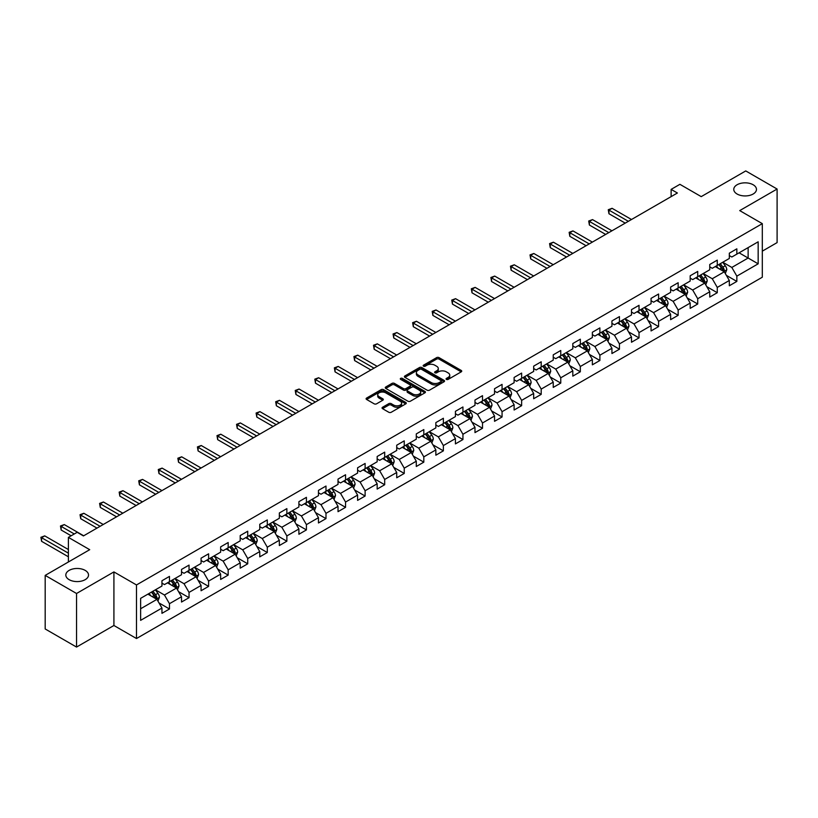 <?xml version="1.0" encoding="UTF-8"?>
<svg xmlns="http://www.w3.org/2000/svg" width="818" height="818" viewBox="0 0 818 818"><rect width="100%" height="100%" fill="white"/><g stroke="black" fill="none" stroke-linecap="round" stroke-linejoin="round"><path stroke-width="1.23" d="M446.423 379.409A1.217 0.706 0 0 0 448.141 379.409L461.219 371.853A1.738 1.002 0 0 0 461.73 371.147A1.738 1.002 0 0 0 461.219 370.431L439.061 357.64A1.738 1.002 0 0 0 436.607 357.64L423.519 365.196A1.217 0.706 0 0 0 423.172 365.687A1.217 0.706 0 0 0 423.519 366.188A1.217 0.706 0 0 0 425.248 366.188L426.945 365.206A5.573 3.221 0 0 1 434.818 365.206L436.669 366.28A5.573 3.221 0 0 1 438.295 368.55A5.573 3.221 0 0 1 436.669 370.82L434.971 371.801A1.217 0.706 0 0 0 434.614 372.302A1.217 0.706 0 0 0 434.971 372.793A1.217 0.706 0 0 0 436.7 372.793L438.387 371.822A5.573 3.221 0 0 1 446.27 371.822L448.111 372.885A5.573 3.221 0 0 1 449.747 375.155A5.573 3.221 0 0 1 448.111 377.435L446.423 378.407A1.217 0.706 0 0 0 446.066 378.908A1.217 0.706 0 0 0 446.423 379.409L446.423 378.407M85.195 570.391A11.35 6.554 0 0 0 72.822 568.97A11.35 6.554 0 0 0 65.818 575.023A11.35 6.554 0 0 0 69.141 579.665A11.35 6.554 0 0 0 81.514 581.087A11.35 6.554 0 0 0 88.518 575.023A11.35 6.554 0 0 0 85.195 570.391M753.143 184.756A11.35 6.554 0 0 0 740.781 183.334A11.35 6.554 0 0 0 733.766 189.387A11.35 6.554 0 0 0 737.09 194.019A11.35 6.554 0 0 0 749.462 195.441A11.35 6.554 0 0 0 756.466 189.387A11.35 6.554 0 0 0 753.143 184.756M382.558 407.252A1.738 1.002 0 0 0 382.057 407.957A1.738 1.002 0 0 0 382.558 408.673L388.775 412.262A1.738 1.002 0 0 0 391.239 412.262L405.769 403.877A1.738 1.002 0 0 0 406.28 403.162A1.738 1.002 0 0 0 405.769 402.456L383.611 389.654A1.738 1.002 0 0 0 381.147 389.654L366.617 398.049A1.738 1.002 0 0 0 366.106 398.755A1.738 1.002 0 0 0 366.617 399.47L374.133 403.806A1.738 1.002 0 0 0 376.587 403.806L382.804 400.217A1.738 1.002 0 0 0 383.315 399.501A1.738 1.002 0 0 0 382.804 398.795L379.082 396.638A4.652 2.689 0 0 1 377.722 394.736A4.652 2.689 0 0 1 380.595 392.251A4.652 2.689 0 0 1 385.667 392.834L400.258 401.26A4.652 2.689 0 0 1 401.618 403.162A4.652 2.689 0 0 1 398.744 405.646A4.652 2.689 0 0 1 393.673 405.063L391.239 403.663A1.738 1.002 0 0 0 388.775 403.663L382.558 407.252L382.558 408.673L388.775 405.104L388.775 403.663M762.304 251.157L777.1 242.609L777.1 189.03L745.75 170.931L701.22 196.627L679.901 184.326L671.128 189.387L677.396 193.007L83.436 535.933L77.168 532.303L68.395 537.375L68.395 561.997M76.544 593.49L76.544 647.069L113.917 625.494L113.917 571.915L76.544 593.49L45.184 575.391L89.714 549.686L68.395 537.375M113.917 571.915L136.494 584.952L762.304 223.641L762.304 277.22L136.494 638.531L136.494 584.952M777.1 189.03L739.728 210.604L762.304 223.641M427.068 390.155A1.738 1.002 0 0 0 429.522 390.155L444.051 381.771A1.738 1.002 0 0 0 444.563 381.055A1.738 1.002 0 0 0 444.051 380.35L421.894 367.558A1.738 1.002 0 0 0 419.429 367.558L404.91 375.943A1.738 1.002 0 0 0 404.399 376.648A1.738 1.002 0 0 0 404.91 377.364L427.068 390.155M401.147 379.675A1.217 0.706 0 0 1 402.384 379.838L424.89 392.834L410.38 401.209A1.738 1.002 0 0 1 407.916 401.209L385.759 388.417L385.759 386.996A1.738 1.002 0 0 0 385.258 387.701A1.738 1.002 0 0 0 385.759 388.417M385.759 386.996L391.975 383.407A1.738 1.002 0 0 1 394.44 383.407L403.427 388.591A1.738 1.002 0 0 0 405.892 388.591L410.012 386.208A1.738 1.002 0 0 0 410.524 385.503A1.738 1.002 0 0 0 410.012 384.787L400.656 379.388A1.217 0.706 0 0 1 400.299 378.887A1.217 0.706 0 0 1 401.055 378.243A1.217 0.706 0 0 1 402.384 378.397L424.91 391.403A1.738 1.002 0 0 1 425.421 392.108A1.738 1.002 0 0 1 424.91 392.824L424.91 391.403M76.544 647.069L45.184 628.97L45.184 575.391M158.999 602.938L169.469 608.991L169.469 603.704L181.514 596.751L181.514 602.038L189.04 597.692L189.04 592.406L201.075 585.453L201.075 590.739L208.6 586.394L208.6 581.107L220.645 574.164L220.645 579.441L228.171 575.105L228.171 569.819L240.206 562.866L240.206 568.152L247.731 563.806L247.731 558.52L259.766 551.567L259.766 556.854L267.292 552.508L267.292 547.222L279.337 540.269L279.337 545.555L286.862 541.219L286.862 535.933L298.897 528.98L298.897 534.266L306.423 529.921L306.423 524.635L318.468 517.682L318.468 522.968L325.993 518.622L325.993 513.336L338.028 506.383L338.028 511.669L345.554 507.324L345.554 502.047L357.589 495.094L357.589 500.381L365.114 496.035L365.114 490.749L377.159 483.796L377.159 489.082L384.685 484.737L384.685 479.45L396.72 472.497L396.72 477.784L404.245 473.438L404.245 468.152L416.29 461.209L416.29 466.495L423.816 462.15L423.816 456.863L435.851 449.91L435.851 455.197L443.376 450.851L443.376 445.565L455.411 438.612L455.411 443.898L462.937 439.552L462.937 434.266L474.982 427.323L474.982 432.61L482.508 428.264L482.508 422.978L494.542 416.025L494.542 421.311L502.068 416.965L502.068 411.679L514.113 404.726L514.113 410.012L521.639 405.667L521.639 400.38L533.673 393.438L533.673 398.714L541.199 394.378L541.199 389.092L553.234 382.139L553.234 387.425L560.759 383.08L560.759 377.793L572.805 370.84L572.805 376.127L580.33 371.781L580.33 366.495L592.365 359.542L592.365 364.828L599.891 360.493L599.891 355.206L611.936 348.253L611.936 353.54L619.451 349.194L619.451 343.908L631.496 336.955L631.496 342.241L639.022 337.895L639.022 332.609L651.056 325.656L651.056 330.942L658.582 326.597L658.582 321.321L670.627 314.368L670.627 319.654L678.153 315.308L678.153 310.022L690.188 303.069L690.188 308.355L697.713 304.01L697.713 298.723L709.758 291.77L709.758 297.057L717.274 292.711L717.274 287.425L729.319 280.482L729.319 285.768L736.844 281.423L736.844 276.136L758.163 263.825L758.163 241.811L748.133 247.609L748.133 258.028L758.163 263.825M169.469 608.991L161.954 613.336L161.954 608.05L140.624 620.351L140.624 598.347L161.954 586.036L161.954 580.749L169.469 576.404L169.469 581.69L181.514 574.737L181.514 569.451L189.04 565.105L189.04 570.391L201.075 563.438L201.075 558.162L208.6 553.817L208.6 559.103L220.645 552.15L220.645 546.864L228.171 542.518L228.171 547.804L240.206 540.851L240.206 535.565L247.731 531.219L247.731 536.506L259.766 529.553L259.766 524.266L267.292 519.931L267.292 525.217L279.337 518.264L279.337 512.978L286.862 508.632L286.862 513.919L298.897 506.966L298.897 501.679L306.423 497.334L306.423 502.62L318.468 495.667L318.468 490.381L325.993 486.045L325.993 491.321L338.028 484.379L338.028 479.092L345.554 474.747L345.554 480.033L357.589 473.08L357.589 467.794L365.114 463.448L365.114 468.734L377.159 461.781L377.159 456.495L384.685 452.149L384.685 457.436L396.72 450.493L396.72 445.207L404.245 440.861L404.245 446.147L416.29 439.194L416.29 433.908L423.816 429.562L423.816 434.849L435.851 427.896L435.851 422.609L443.376 418.264L443.376 423.55L455.411 416.607L455.411 411.321L462.937 406.975L462.937 412.262L474.982 405.309L474.982 400.022L482.508 395.677L482.508 400.963L494.542 394.01L494.542 388.724L502.068 384.378L502.068 389.665L514.113 382.712L514.113 377.435L521.639 373.09L521.639 378.376L533.673 371.423L533.673 366.137L541.199 361.791L541.199 367.077L553.234 360.124L553.234 354.838L560.759 350.493L560.759 355.779L572.805 348.826L572.805 343.54L580.33 339.204L580.33 344.49L592.365 337.537L592.365 332.251L599.891 327.906L599.891 333.192L611.936 326.239L611.936 320.953L619.451 316.607L619.451 321.893L631.496 314.94L631.496 309.654L639.022 305.319L639.022 310.595L651.056 303.652L651.056 298.365L658.582 294.02L658.582 299.306L670.627 292.353L670.627 287.067L678.153 282.721L678.153 288.008L690.188 281.055L690.188 275.768L697.713 271.423L697.713 276.709L709.758 269.766L709.758 264.48L717.274 260.134L717.274 265.421L729.319 258.468L729.319 253.181L736.844 248.836L736.844 254.122L758.163 241.811M167.465 582.845L176.494 588.06L164.459 595.013L155.43 589.798M161.954 583.142L164.459 584.584L169.469 581.69M164.459 595.013L169.469 603.704M176.494 588.06L181.514 596.751M187.036 571.557L196.064 576.762L184.019 583.715L174.991 578.5M181.514 571.843L184.019 573.295L189.04 570.391M184.019 583.715L189.04 592.406M196.064 576.762L201.075 585.453M206.596 560.258L215.625 565.473L203.59 572.426L194.551 567.211M201.075 560.545L203.59 561.997L208.6 559.103M203.59 572.426L208.6 581.107M215.625 565.473L220.645 574.164M226.157 548.96L235.185 554.175L223.15 561.128L214.122 555.913M220.645 549.256L223.15 550.698L228.171 547.804M223.15 561.128L228.171 569.819M235.185 554.175L240.206 562.866M245.727 537.671L254.756 542.876L242.711 549.829L233.682 544.614M240.206 537.958L242.711 539.399L247.731 536.506M242.711 549.829L247.731 558.52M254.756 542.876L259.766 551.567M265.288 526.373L274.316 531.588L262.281 538.541L253.253 533.326M259.766 526.659L262.281 528.111L267.292 525.217M262.281 538.541L267.292 547.222M274.316 531.588L279.337 540.269M284.858 515.074L293.887 520.289L281.842 527.242L272.813 522.027M279.337 515.36L281.842 516.812L286.862 513.919M281.842 527.242L286.862 535.933M293.887 520.289L298.897 528.98M304.419 503.776L313.447 508.99L301.413 515.943L292.374 510.729M298.897 504.072L301.413 505.514L306.423 502.62M301.413 515.943L306.423 524.635M313.447 508.99L318.468 517.682M323.979 492.487L333.008 497.702L320.973 504.645L311.944 499.44M318.468 492.773L320.973 494.225L325.993 491.321M320.973 504.645L325.993 513.336M333.008 497.702L338.028 506.383M343.55 481.189L352.578 486.403L340.533 493.356L331.505 488.141M338.028 481.475L340.533 482.927L345.554 480.033M340.533 493.356L345.554 502.047M352.578 486.403L357.589 495.094M363.11 469.89L372.139 475.105L360.104 482.058L351.075 476.843M357.589 470.186L360.104 471.628L365.114 468.734M360.104 482.058L365.114 490.749M372.139 475.105L377.159 483.796M382.671 458.601L391.71 463.816L379.664 470.759L370.636 465.554M377.159 458.888L379.664 460.34L384.685 457.436M379.664 470.759L384.685 479.45M391.71 463.816L396.72 472.497M402.241 447.303L411.27 452.518L399.235 459.471L390.196 454.256M396.72 447.589L399.235 449.041L404.245 446.147M399.235 459.471L404.245 468.152M411.27 452.518L416.29 461.209M421.802 436.004L430.83 441.219L418.796 448.172L409.767 442.957M416.29 436.301L418.796 437.742L423.816 434.849M418.796 448.172L423.816 456.863M430.83 441.219L435.851 449.91M441.372 424.716L450.401 429.931L438.356 436.873L429.327 431.659M435.851 425.002L438.356 426.454L443.376 423.55M438.356 436.873L443.376 445.565M450.401 429.931L455.411 438.612M460.933 413.417L469.961 418.632L457.927 425.585L448.898 420.37M455.411 413.704L457.927 415.155L462.937 412.262M457.927 425.585L462.937 434.266M469.961 418.632L474.982 427.323M480.493 402.119L489.532 407.333L477.487 414.286L468.458 409.072M474.982 402.415L477.487 403.857L482.508 400.963M477.487 414.286L482.508 422.978M489.532 407.333L494.542 416.025M500.064 390.83L509.093 396.035L497.047 402.988L488.019 397.773M494.542 391.116L497.047 392.568L502.068 389.665M497.047 402.988L502.068 411.679M509.093 396.035L514.113 404.726M519.624 379.532L528.653 384.746L516.618 391.699L507.589 386.485M514.113 379.818L516.618 381.27L521.639 378.376M516.618 391.699L521.639 400.38M528.653 384.746L533.673 393.438M539.195 368.233L548.224 373.448L536.179 380.401L527.15 375.186M533.673 368.529L536.179 369.971L541.199 367.077M536.179 380.401L541.199 389.092M548.224 373.448L553.234 382.139M558.755 356.945L567.784 362.149L555.749 369.102L546.721 363.887M553.234 357.231L555.749 358.673L560.759 355.779M555.749 369.102L560.759 377.793M567.784 362.149L572.805 370.84M578.316 345.646L587.355 350.861L575.31 357.814L566.281 352.599M572.805 345.932L575.31 347.384L580.33 344.49M575.31 357.814L580.33 366.495M587.355 350.861L592.365 359.542M597.886 334.347L606.915 339.562L594.87 346.515L585.841 341.3M592.365 334.634L594.87 336.086L599.891 333.192M594.87 346.515L599.891 355.206M606.915 339.562L611.936 348.253M617.447 323.049L626.476 328.263L614.441 335.216L605.412 330.002M611.936 323.345L614.441 324.787L619.451 321.893M614.441 335.216L619.451 343.908M626.476 328.263L631.496 336.955M637.017 311.76L646.046 316.975L634.001 323.918L624.972 318.713M631.496 312.047L634.001 313.499L639.022 310.595M634.001 323.918L639.022 332.609M646.046 316.975L651.056 325.656M656.578 300.462L665.607 305.676L653.572 312.629L644.543 307.415M651.056 300.748L653.572 302.2L658.582 299.306M653.572 312.629L658.582 321.321M665.607 305.676L670.627 314.368M676.138 289.163L685.177 294.378L673.132 301.331L664.104 296.116M670.627 289.46L673.132 290.901L678.153 288.008M673.132 301.331L678.153 310.022M685.177 294.378L690.188 303.069M695.709 277.875L704.738 283.089L692.693 290.032L683.664 284.828M690.188 278.161L692.693 279.613L697.713 276.709M692.693 290.032L697.713 298.723M704.738 283.089L709.758 291.77M715.269 266.576L724.298 271.791L712.263 278.744L703.235 273.529M709.758 266.862L712.263 268.314L717.274 265.421M712.263 278.744L717.274 287.425M724.298 271.791L729.319 280.482M739.104 252.823L748.133 258.028L731.824 267.445L722.795 262.23M729.319 255.574L731.824 257.016L736.844 254.122M731.824 267.445L736.844 276.136M113.917 625.494L136.494 638.531M671.128 189.387L671.128 196.627M140.624 608.766L156.933 599.359L147.905 594.144M156.933 599.359L161.954 608.05M726.374 275.369L736.844 281.423M706.803 286.668L717.274 292.711M687.243 297.967L697.713 304.01M667.682 309.255L678.153 315.308M648.112 320.554L658.582 326.597M628.551 331.852L639.022 337.895M608.981 343.151L619.451 349.194M589.42 354.439L599.891 360.493M569.86 365.738L580.33 371.781M550.289 377.037L560.759 383.08M530.729 388.325L541.199 394.378M511.158 399.624L521.639 405.667M491.598 410.922L502.068 416.965M472.037 422.211L482.508 428.264M452.466 433.509L462.937 439.552M432.906 444.808L443.376 450.851M413.335 456.096L423.816 462.15M393.775 467.395L404.245 473.438M374.215 478.694L384.685 484.737M354.644 489.982L365.114 496.035M335.083 501.281L345.554 507.324M315.513 512.579L325.993 518.622M295.952 523.878L306.423 529.921M276.392 535.166L286.862 541.219M256.821 546.465L267.292 552.508M237.261 557.764L247.731 563.806M217.69 569.052L228.171 575.105M198.13 580.351L208.6 586.394M178.569 591.649L189.04 597.692M446.904 379.583L448.111 378.877A5.573 3.221 0 0 0 449.747 376.607L449.747 375.155M438.295 368.55L438.295 370.002A5.573 3.221 0 0 1 436.669 372.272L435.462 372.967M461.199 371.873L439.061 359.092A1.738 1.002 0 0 0 436.607 359.092L424.01 366.362M444.031 381.781L421.894 369A1.738 1.002 0 0 0 419.429 369L404.93 377.374L404.91 375.943M440.974 381.556A1.217 0.706 0 0 0 441.331 381.055A1.217 0.706 0 0 0 440.974 380.564L421.526 369.327A1.217 0.706 0 0 0 419.798 369.327L418.018 370.36A5.573 3.221 0 0 0 416.382 372.64A5.573 3.221 0 0 0 418.018 374.91L431.311 382.589A5.573 3.221 0 0 0 439.184 382.589L440.974 381.556L440.974 383.008A1.217 0.706 0 0 0 441.331 382.507L441.331 381.055M416.382 372.64L416.382 374.082A5.573 3.221 0 0 0 418.018 376.362L418.018 374.91M440.974 383.008L439.184 384.031A5.573 3.221 0 0 1 431.311 384.031L418.018 376.362M385.789 388.427L391.975 384.849L391.975 383.407M410.524 385.503L410.524 386.945A1.738 1.002 0 0 1 410.012 387.66L405.892 390.043A1.738 1.002 0 0 1 403.427 390.043L394.44 384.849A1.738 1.002 0 0 0 391.975 384.849M412.753 393.979A4.652 2.689 0 0 0 417.824 394.562A4.652 2.689 0 0 0 420.708 392.078A4.652 2.689 0 0 0 419.337 390.176L414.194 387.211A1.738 1.002 0 0 0 411.74 387.211L407.609 389.583A1.738 1.002 0 0 0 407.108 390.298A1.738 1.002 0 0 0 407.609 391.004L412.753 393.979L412.753 395.421A4.652 2.689 0 0 0 417.824 396.004A4.652 2.689 0 0 0 420.708 393.519L420.708 392.078M407.108 390.298L407.108 391.75A1.738 1.002 0 0 0 407.609 392.456L407.609 391.004M412.753 395.421L407.609 392.456M401.618 403.162L401.618 404.613A4.652 2.689 0 0 1 398.744 407.098A4.652 2.689 0 0 1 393.673 406.515L391.239 405.104A1.738 1.002 0 0 0 388.775 405.104M377.722 394.736L377.722 396.188A4.652 2.689 0 0 0 379.082 398.09L379.082 396.638M382.783 400.227L379.082 398.09M405.748 403.887L383.611 391.106A1.738 1.002 0 0 0 381.147 391.106L366.648 399.481M725.29 273.509L726.783 269.746A4.703 2.71 -120 0 0 725.28 265.748L722.693 262.292M718.184 268.253L716.425 265.911M631.496 219.51L612.089 208.314L608.96 210.124L608.96 213.743L625.228 223.13M718.807 264.531L721.394 267.987A4.703 2.71 60 0 1 722.744 270.819L724.247 269.95A4.703 2.71 -120 0 0 722.897 267.118L720.31 263.662M719.134 264.347L722.008 268.181A2.393 1.38 60 0 1 722.437 268.907L724.247 269.95M608.96 213.743L608.265 209.725L628.357 221.32M608.265 209.725L612.089 208.314M705.73 284.797L707.222 281.044A4.703 2.71 -120 0 0 705.719 277.036L703.132 273.59M698.623 279.551L696.864 277.21M611.925 230.809L592.529 219.602L589.389 221.412L589.389 225.032L605.657 234.429M699.247 275.83L701.834 279.286A4.703 2.71 60 0 1 703.173 282.108L704.687 281.239A4.703 2.71 -120 0 0 703.337 278.417L700.75 274.96M699.574 275.646L702.447 279.47A2.393 1.38 60 0 1 702.877 280.206L704.687 281.239M589.389 225.032L588.704 221.013L608.796 232.619M588.704 221.013L592.529 219.602M686.159 296.096L687.652 292.343A4.703 2.71 -120 0 0 686.159 288.335L683.562 284.879M679.052 290.85L677.294 288.498M592.365 242.108L572.968 230.901L569.829 232.711L569.829 236.33L586.097 245.727M679.676 287.128L682.263 290.584A4.703 2.71 60 0 1 683.613 293.406L685.116 292.537A4.703 2.71 -120 0 0 683.776 289.715L681.179 286.259M680.003 286.934L682.877 290.768A2.393 1.38 60 0 1 683.316 291.494L685.116 292.537M569.829 236.33L569.144 232.312L589.226 243.917M569.144 232.312L572.968 230.901M666.598 307.394L668.091 303.631A4.703 2.71 -120 0 0 666.588 299.633L664.001 296.177M659.492 302.149L657.733 299.797M572.805 253.396L553.397 242.2L550.269 244.009L550.269 247.629L566.526 257.016M660.116 298.417L662.703 301.873A4.703 2.71 60 0 1 664.052 304.705L665.555 303.836A4.703 2.71 -120 0 0 664.206 301.004L661.619 297.548M660.443 298.233L663.316 302.067A2.393 1.38 60 0 1 663.746 302.793L665.555 303.836M550.269 247.629L549.573 243.611L569.665 255.206M549.573 243.611L553.397 242.2M647.038 318.683L648.531 314.93A4.703 2.71 -120 0 0 647.028 310.932L644.441 307.476M639.921 313.437L638.163 311.096M553.234 264.695L533.837 253.488L530.698 255.298L530.698 258.928L546.966 268.314M640.545 309.715L643.142 313.171A4.703 2.71 60 0 1 644.482 315.993L645.985 315.135A4.703 2.71 -120 0 0 644.645 312.302L642.058 308.846M640.872 309.531L643.746 313.355A2.393 1.38 60 0 1 644.185 314.092L645.985 315.135M530.698 258.928L530.013 254.909L550.105 266.504M530.013 254.909L533.837 253.488M627.467 329.981L628.96 326.229A4.703 2.71 -120 0 0 627.457 322.22L624.87 318.764M620.361 324.736L618.602 322.384M533.673 275.993L514.277 264.787L511.138 266.596L511.138 270.216L527.405 279.613M620.985 321.014L623.572 324.47A4.703 2.71 60 0 1 624.921 327.292L626.424 326.423A4.703 2.71 -120 0 0 625.075 323.601L622.488 320.145M621.312 320.82L624.185 324.654A2.393 1.38 60 0 1 624.615 325.38L626.424 326.423M511.138 270.216L510.442 266.198L530.534 277.803M510.442 266.198L514.277 264.787M607.907 341.28L609.4 337.517A4.703 2.71 -120 0 0 607.897 333.519L605.31 330.063M600.801 336.034L599.042 333.683M514.113 287.282L494.706 276.085L491.567 277.895L491.567 281.515L507.835 290.901M601.424 332.302L604.011 335.758A4.703 2.71 60 0 1 605.351 338.591L606.864 337.722A4.703 2.71 -120 0 0 605.514 334.889L602.927 331.433M601.751 332.118L604.625 335.953A2.393 1.38 60 0 1 605.054 336.679L606.864 337.722M491.567 281.515L490.882 277.496L510.974 289.091M490.882 277.496L494.706 276.085M588.336 352.578L589.829 348.816A4.703 2.71 -120 0 0 588.336 344.818L585.749 341.362M581.23 347.323L579.471 344.981M494.542 298.58L475.146 287.384L472.006 289.194L472.006 292.813L488.274 302.2M581.854 343.601L584.441 347.057A4.703 2.71 60 0 1 585.79 349.889L587.293 349.02A4.703 2.71 -120 0 0 585.954 346.188L583.357 342.732M582.181 343.417L585.054 347.251A2.393 1.38 60 0 1 585.494 347.977L587.293 349.02M472.006 292.813L471.321 288.795L491.413 300.39M471.321 288.795L475.146 287.384M568.776 363.867L570.269 360.114A4.703 2.71 -120 0 0 568.766 356.106L566.179 352.65M561.669 358.621L559.911 356.27M474.982 309.879L455.575 298.672L452.446 300.482L452.446 304.102L468.704 313.499M562.293 354.9L564.88 358.356A4.703 2.71 60 0 1 566.23 361.178L567.733 360.309A4.703 2.71 -120 0 0 566.383 357.486L563.796 354.03M562.62 354.705L565.494 358.54A2.393 1.38 60 0 1 565.923 359.266L567.733 360.309M452.446 304.102L451.751 300.083L471.843 311.689M451.751 300.083L455.575 298.672M549.215 375.165L550.708 371.403A4.703 2.71 -120 0 0 549.205 367.405L546.618 363.949M542.099 369.92L540.34 367.568M455.411 321.167L436.014 309.971L432.875 311.781L432.875 315.4L449.143 324.787M542.723 366.198L545.32 369.644A4.703 2.71 60 0 1 546.659 372.476L548.162 371.607A4.703 2.71 -120 0 0 546.823 368.775L544.236 365.329M543.06 366.004L545.923 369.838A2.393 1.38 60 0 1 546.363 370.564L548.162 371.607M432.875 315.4L432.19 311.382L452.282 322.977M432.19 311.382L436.014 309.971M529.645 386.464L531.138 382.701A4.703 2.71 -120 0 0 529.635 378.703L527.048 375.247M522.538 381.208L520.78 378.867M435.851 332.466L416.454 321.269L413.315 323.079L413.315 326.699L429.583 336.086M523.162 377.487L525.749 380.943A4.703 2.71 60 0 1 527.099 383.775L528.602 382.906A4.703 2.71 -120 0 0 527.252 380.073L524.665 376.617M523.489 377.303L526.363 381.137A2.393 1.38 60 0 1 526.802 381.863L528.602 382.906M413.315 326.699L412.62 322.681L432.712 334.276M412.62 322.681L416.454 321.269M510.084 397.752L511.577 394A4.703 2.71 -120 0 0 510.074 389.992L507.487 386.536M502.978 392.507L501.219 390.155M416.29 343.764L396.883 332.558L393.755 334.368L393.755 337.987L410.012 347.384M503.602 388.785L506.189 392.241A4.703 2.71 60 0 1 507.528 395.063L509.041 394.194A4.703 2.71 -120 0 0 507.692 391.372L505.105 387.916M503.929 388.591L506.802 392.425A2.393 1.38 60 0 1 507.232 393.151L509.041 394.194M393.755 337.987L393.059 333.969L413.151 345.574M393.059 333.969L396.883 332.558M490.514 409.051L492.007 405.288A4.703 2.71 -120 0 0 490.514 401.29L487.927 397.834M483.407 403.806L481.649 401.454M396.72 355.053L377.323 343.857L374.184 345.666L374.184 349.286L390.452 358.673M484.031 400.084L486.618 403.54A4.703 2.71 60 0 1 487.968 406.362L489.471 405.493A4.703 2.71 -120 0 0 488.131 402.671L485.534 399.215M484.358 399.89L487.231 403.724A2.393 1.38 60 0 1 487.671 404.45L489.471 405.493M374.184 349.286L373.499 345.268L393.591 356.863M373.499 345.268L377.323 343.857M470.953 420.35L472.446 416.587A4.703 2.71 -120 0 0 470.943 412.589L468.356 409.133M463.847 415.094L462.088 412.753M377.159 366.352L357.752 355.155L354.623 356.965L354.623 360.585L370.891 369.971M464.471 411.372L467.058 414.828A4.703 2.71 60 0 1 468.407 417.661L469.91 416.791A4.703 2.71 -120 0 0 468.561 413.959L465.974 410.503M464.798 411.188L467.671 415.023A2.393 1.38 60 0 1 468.101 415.749L469.91 416.791M354.623 360.585L353.928 356.566L374.02 368.161M353.928 356.566L357.752 355.155M451.393 431.638L452.886 427.886A4.703 2.71 -120 0 0 451.383 423.877L448.796 420.421M444.276 426.393L442.518 424.051M357.589 377.65L338.192 366.444L335.053 368.253L335.053 371.873L351.321 381.27M444.91 422.671L447.497 426.127A4.703 2.71 60 0 1 448.837 428.949L450.34 428.08A4.703 2.71 -120 0 0 449 425.258L446.413 421.802M445.237 422.477L448.1 426.311A2.393 1.38 60 0 1 448.54 427.037L450.34 428.08M335.053 371.873L334.368 367.855L354.46 379.46M334.368 367.855L338.192 366.444M431.822 442.937L433.315 439.174A4.703 2.71 -120 0 0 431.822 435.176L429.225 431.72M424.716 437.691L422.957 435.34M338.028 388.939L318.631 377.742L315.492 379.552L315.492 383.172L331.76 392.568M425.34 433.969L427.926 437.425A4.703 2.71 60 0 1 429.276 440.248L430.779 439.378A4.703 2.71 -120 0 0 429.43 436.556L426.843 433.1M425.667 433.775L428.54 437.61A2.393 1.38 60 0 1 428.98 438.336L430.779 439.378M315.492 383.172L314.807 379.153L334.889 390.748M314.807 379.153L318.631 377.742M412.262 454.235L413.755 450.473A4.703 2.71 -120 0 0 412.252 446.475L409.665 443.019M405.155 448.98L403.397 446.638M318.468 400.237L299.061 389.041L295.932 390.851L295.932 394.47L312.19 403.857M405.779 445.258L408.366 448.714A4.703 2.71 60 0 1 409.706 451.546L411.219 450.677A4.703 2.71 -120 0 0 409.869 447.845L407.282 444.389M406.106 445.074L408.98 448.908A2.393 1.38 60 0 1 409.409 449.634L411.219 450.677M295.932 394.47L295.237 390.452L315.329 402.047M295.237 390.452L299.061 389.041M392.701 465.524L394.184 461.771A4.703 2.71 -120 0 0 392.691 457.763L390.104 454.317M385.585 460.278L383.826 457.937M298.897 411.536L279.5 400.329L276.361 402.139L276.361 405.759L292.629 415.155M386.208 456.556L388.795 460.013A4.703 2.71 60 0 1 390.145 462.835L391.648 461.966A4.703 2.71 -120 0 0 390.309 459.143L387.722 455.687M386.536 456.372L389.409 460.197A2.393 1.38 60 0 1 389.849 460.933L391.648 461.966M276.361 405.759L275.676 401.74L295.768 413.346M275.676 401.74L279.5 400.329M373.131 476.822L374.624 473.07A4.703 2.71 -120 0 0 373.12 469.062L370.534 465.606M366.024 471.577L364.266 469.225M279.337 422.834L259.93 411.628L256.801 413.438L256.801 417.057L273.069 426.454M366.648 467.855L369.235 471.311A4.703 2.71 60 0 1 370.585 474.133L372.088 473.264A4.703 2.71 -120 0 0 370.738 470.442L368.151 466.986M366.975 467.661L369.848 471.495A2.393 1.38 60 0 1 370.278 472.221L372.088 473.264M256.801 417.057L256.106 413.039L276.198 424.644M256.106 413.039L259.93 411.628M353.57 488.121L355.063 484.358A4.703 2.71 -120 0 0 353.56 480.36L350.973 476.904M346.454 482.865L344.705 480.524M259.766 434.123L240.369 422.926L237.23 424.736L237.23 428.356L253.498 437.742M347.088 479.144L349.675 482.6A4.703 2.71 60 0 1 351.014 485.432L352.517 484.563A4.703 2.71 -120 0 0 351.178 481.73L348.591 478.274M347.415 478.959L350.278 482.794A2.393 1.38 60 0 1 350.717 483.52L352.517 484.563M237.23 428.356L236.545 424.337L256.637 435.933M236.545 424.337L240.369 422.926M334 499.409L335.492 495.657A4.703 2.71 -120 0 0 334 491.659L331.402 488.203M326.893 494.164L325.135 491.822M240.206 445.421L220.809 434.215L217.67 436.025L217.67 439.655L233.938 449.041M327.517 490.442L330.104 493.898A4.703 2.71 60 0 1 331.454 496.72L332.957 495.861A4.703 2.71 -120 0 0 331.617 493.029L329.02 489.573M327.844 490.258L330.717 494.082A2.393 1.38 60 0 1 331.157 494.818L332.957 495.861M217.67 439.655L216.985 435.636L237.067 447.231M216.985 435.636L220.809 434.215M314.439 510.708L315.932 506.955A4.703 2.71 -120 0 0 314.429 502.947L311.842 499.491M307.333 505.463L305.574 503.111M220.645 456.72L201.238 445.513L198.109 447.323L198.109 450.943L214.367 460.34M307.957 501.741L310.543 505.197A4.703 2.71 60 0 1 311.893 508.019L313.396 507.15A4.703 2.71 -120 0 0 312.047 504.328L309.46 500.872M308.284 501.546L311.157 505.381A2.393 1.38 60 0 1 311.586 506.107L313.396 507.15M198.109 450.943L197.414 446.925L217.506 458.53M197.414 446.925L201.238 445.513M294.879 522.007L296.361 518.244A4.703 2.71 -120 0 0 294.869 514.246L292.282 510.79M287.762 516.761L286.003 514.41M201.075 468.008L181.678 456.812L178.539 458.622L178.539 462.242L194.807 471.628M288.386 513.029L290.983 516.485A4.703 2.71 60 0 1 292.323 519.318L293.826 518.448A4.703 2.71 -120 0 0 292.486 515.616L289.899 512.16M288.713 512.845L291.586 516.679A2.393 1.38 60 0 1 292.026 517.405L293.826 518.448M178.539 462.242L177.854 458.223L197.946 469.818M177.854 458.223L181.678 456.812M275.308 533.305L276.801 529.543A4.703 2.71 -120 0 0 275.298 525.545L272.711 522.088M268.202 528.05L266.443 525.708M181.514 479.307L162.107 468.111L158.978 469.921L158.978 473.54L175.246 482.927M268.825 524.328L271.412 527.784A4.703 2.71 60 0 1 272.762 530.616L274.265 529.747A4.703 2.71 -120 0 0 272.915 526.915L270.329 523.459M269.153 524.144L272.026 527.978A2.393 1.38 60 0 1 272.455 528.704L274.265 529.747M158.978 473.54L158.283 469.522L178.375 481.117M158.283 469.522L162.107 468.111M255.748 544.594L257.241 540.841A4.703 2.71 -120 0 0 255.737 536.833L253.151 533.377M248.641 539.348L246.883 536.997M161.944 490.606L142.547 479.399L139.408 481.209L139.408 484.829L155.676 494.225M249.265 535.626L251.852 539.082A4.703 2.71 60 0 1 253.191 541.905L254.705 541.035A4.703 2.71 -120 0 0 253.355 538.213L250.768 534.757M249.592 535.432L252.455 539.266A2.393 1.38 60 0 1 252.895 539.992L254.705 541.035M139.408 484.829L138.723 480.81L158.815 492.416M138.723 480.81L142.547 479.399M236.177 555.892L237.67 552.13A4.703 2.71 -120 0 0 236.177 548.132L233.58 544.676M229.071 550.647L227.312 548.295M142.383 501.894L122.986 490.698L119.847 492.508L119.847 496.127L136.115 505.514M229.694 546.925L232.281 550.371A4.703 2.71 60 0 1 233.631 553.203L235.134 552.334A4.703 2.71 -120 0 0 233.795 549.502L231.197 546.056M230.022 546.731L232.895 550.565A2.393 1.38 60 0 1 233.334 551.291L235.134 552.334M119.847 496.127L119.162 492.109L139.244 503.704M119.162 492.109L122.986 490.698M216.617 567.191L218.109 563.428A4.703 2.71 -120 0 0 216.606 559.43L214.019 555.974M209.51 561.935L207.752 559.594M122.823 513.193L103.416 501.996L100.287 503.806L100.287 507.426L116.545 516.812M210.134 558.213L212.721 561.669A4.703 2.71 60 0 1 214.071 564.502L215.574 563.633A4.703 2.71 -120 0 0 214.224 560.8L211.637 557.344M210.461 558.029L213.334 561.864A2.393 1.38 60 0 1 213.764 562.59L215.574 563.633M100.287 507.426L99.591 503.407L119.684 515.003M99.591 503.407L103.416 501.996M197.056 578.479L198.539 574.727A4.703 2.71 -120 0 0 197.046 570.719L194.459 567.263M189.94 573.234L188.181 570.882M103.252 524.491L83.855 513.285L80.716 515.095L80.716 518.714L96.984 528.111M190.563 569.512L193.16 572.968A4.703 2.71 60 0 1 194.5 575.79L196.003 574.921A4.703 2.71 -120 0 0 194.664 572.099L192.077 568.643M190.891 569.318L193.764 573.152A2.393 1.38 60 0 1 194.203 573.878L196.003 574.921M80.716 518.714L80.031 514.696L100.123 526.301M80.031 514.696L83.855 513.285M177.486 589.778L178.978 586.015A4.703 2.71 -120 0 0 177.475 582.017L174.888 578.561M170.379 584.533L168.62 582.181M83.692 535.78L64.285 524.583L61.156 526.393L61.156 530.013L71.146 535.78M171.003 580.811L173.59 584.267A4.703 2.71 60 0 1 174.94 587.089L176.443 586.22A4.703 2.71 -120 0 0 175.093 583.398L172.506 579.942M171.33 580.616L174.203 584.451A2.393 1.38 60 0 1 174.633 585.177L176.443 586.22M61.156 530.013L60.46 525.994L74.285 533.97M60.46 525.994L64.285 524.583M157.925 601.077L159.418 597.314A4.703 2.71 -120 0 0 157.915 593.316L155.328 589.86M150.819 595.821L149.06 593.479M68.395 549.543L44.724 535.882L41.585 537.692L41.585 541.311L68.395 556.782M151.442 592.099L154.029 595.555A4.703 2.71 60 0 1 155.369 598.387L156.882 597.518A4.703 2.71 -120 0 0 155.532 594.686L152.946 591.23M151.77 591.915L154.643 595.749A2.393 1.38 60 0 1 155.072 596.475L156.882 597.518M41.585 541.311L40.9 537.293L68.395 553.162M40.9 537.293L44.724 535.882M448.111 378.877L448.111 377.435M434.971 372.793L434.971 371.801M436.669 372.272L436.669 370.82M423.519 366.188L423.519 365.196M436.607 359.092L436.607 357.64M439.061 359.092L439.061 357.64M461.219 371.853L461.219 370.431M419.429 369L419.429 367.558M421.894 369L421.894 367.558M444.051 381.771L444.051 380.35M431.311 384.031L431.311 382.589M439.184 384.031L439.184 382.589M394.44 384.849L394.44 383.407M403.427 390.043L403.427 388.591M405.892 390.043L405.892 388.591M410.012 387.66L410.012 386.208M402.384 379.838L402.384 378.397M391.239 405.104L391.239 403.663M393.673 406.515L393.673 405.063M382.804 400.217L382.804 398.795M366.617 399.47L366.617 398.049M381.147 391.106L381.147 389.654M383.611 391.106L383.611 389.654M405.769 403.877L405.769 402.456M723.838 271.525L726.752 269.838M722.897 267.118L725.28 265.748M719.554 269.05L721.394 267.987M704.278 282.813L707.192 281.136M703.337 278.417L705.719 277.036M699.993 280.349L701.834 279.286M684.707 294.112L687.621 292.425M683.776 289.715L686.159 288.335M680.433 291.637L682.263 290.584M665.146 305.411L668.061 303.723M664.206 301.004L666.588 299.633M660.862 302.936L662.703 301.873M645.576 316.699L648.5 315.022M644.645 312.302L647.028 310.932M641.302 314.235L643.142 313.171M626.015 327.998L628.93 326.31M625.075 323.601L627.457 322.22M621.731 325.533L623.572 324.47M606.455 339.296L609.369 337.609M605.514 334.889L607.897 333.519M602.171 336.822L604.011 335.758M586.884 350.595L589.798 348.908M585.954 346.188L588.336 344.818M582.61 348.12L584.441 347.057M567.324 361.883L570.238 360.206M566.383 357.486L568.766 356.106M563.04 359.419L564.88 358.356M547.753 373.182L550.678 371.495M546.823 368.775L549.205 367.405M543.479 370.707L545.32 369.644M528.193 384.48L531.107 382.793M527.252 380.073L529.635 378.703M523.909 382.006L525.749 380.943M508.632 395.769L511.547 394.092M507.692 391.372L510.074 389.992M504.348 393.305L506.189 392.241M489.062 407.067L491.976 405.38M488.131 402.671L490.514 401.29M484.788 404.593L486.618 403.54M469.501 418.366L472.415 416.679M468.561 413.959L470.943 412.589M465.217 415.892L467.058 414.828M449.931 429.654L452.855 427.978M449 425.258L451.383 423.877M445.657 427.19L447.497 426.127M430.37 440.953L433.284 439.266M429.43 436.556L431.822 435.176M426.096 438.479L427.926 437.425M410.81 452.252L413.724 450.565M409.869 447.845L412.252 446.475M406.526 449.777L408.366 448.714M391.239 463.54L394.153 461.863M390.309 459.143L392.691 457.763M386.965 461.076L388.795 460.013M371.679 474.839L374.593 473.152M370.738 470.442L373.12 469.062M367.394 472.364L369.235 471.311M352.108 486.137L355.032 484.45M351.178 481.73L353.56 480.36M347.834 483.663L349.675 482.6M332.548 497.426L335.462 495.749M331.617 493.029L334 491.659M328.274 494.962L330.104 493.898M312.987 508.724L315.901 507.037M312.047 504.328L314.429 502.947M308.703 506.26L310.543 505.197M293.417 520.023L296.331 518.336M292.486 515.616L294.869 514.246M289.143 517.549L290.983 516.485M273.856 531.322L276.77 529.635M272.915 526.915L275.298 525.545M269.572 528.847L271.412 527.784M254.286 542.61L257.21 540.933M253.355 538.213L255.737 536.833M250.011 540.146L251.852 539.082M234.725 553.909L237.639 552.222M233.795 549.502L236.177 548.132M230.451 551.434L232.281 550.371M215.165 565.207L218.079 563.52M214.224 560.8L216.606 559.43M210.88 562.733L212.721 561.669M195.594 576.496L198.508 574.819M194.664 572.099L197.046 570.719M191.32 574.031L193.16 572.968M176.034 587.794L178.948 586.107M175.093 583.398L177.475 582.017M171.749 585.32L173.59 584.267M156.473 599.093L159.387 597.406M155.532 594.686L157.915 593.316M152.189 596.619L154.029 595.555"/></g></svg>
